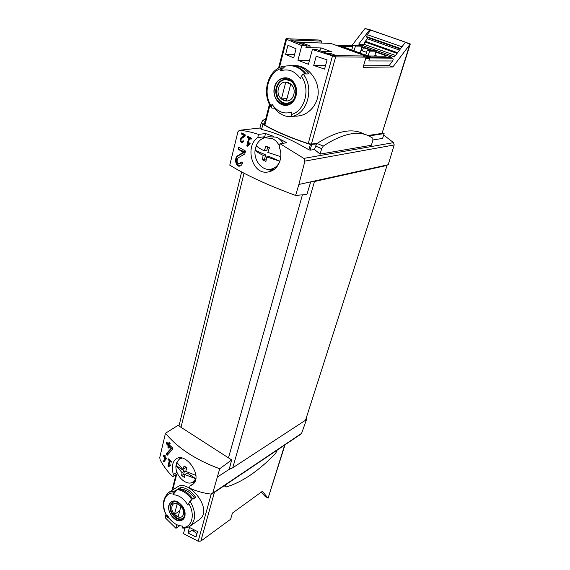 <?xml version="1.0" encoding="UTF-8"?>
<svg xmlns="http://www.w3.org/2000/svg" width="570" height="570" viewBox="0 0 570 570"><rect width="100%" height="100%" fill="white"/><g stroke="black" fill="none" stroke-linecap="round" stroke-linejoin="round"><path stroke-width="0.85" d="M247.964 144.609L249.489 138.446L251.092 139.279L251.37 138.168L247.409 136.08L247.138 137.192L248.698 138.025L246.789 145.763L247.58 146.184L250.144 143.69L249.731 142.892L247.964 144.609L249.396 144.417M295.602 195.446L298.872 184.473L310.707 181.851L306.924 194.42L295.602 195.446C267.843 185.214 245.898 175.111 229.774 165.136L237.911 131.812L239.371 130.295C245.15 130.722 251.534 132.09 258.524 134.392L257.783 137.619L264.751 136.736L265.485 133.544L258.524 134.392M298.872 184.473L304.893 161.111L394.198 144.951L393.571 142.635L383.66 135.04M257.783 137.619C244.452 145.991 252.011 175.852 268.527 171.876C278.089 170.437 283.988 157.327 279.122 146.917L280.048 143.718L303.817 158.396L304.893 161.111M239.443 163.896C236.771 162.756 236.379 160.726 238.267 157.797L244.794 153.95L245.506 151.071L238.581 147.11L238.075 149.205L243.404 152.297L237.69 155.717C233.949 157.776 235.674 167.11 239.699 166.119C241.089 165.806 242.065 164.687 242.628 162.763L241.153 161.93L239.443 163.896L242.485 162.685M242.115 141.731C240.775 141.118 240.59 140.049 241.573 138.524L244.922 136.444L245.292 134.919L241.744 132.903L241.481 134.007L244.224 135.582L241.274 137.434C239.607 140.035 239.913 141.859 242.2 142.906L243.782 141.089L243.041 140.669L242.115 141.731L243.696 141.396M163.162 461.365L163.768 462.006L166.604 458.444L165.029 456.848L165.279 455.808L164.723 455.231L164.474 456.264L163.512 455.231L163.319 456.007L164.288 457.04L164.096 457.817L164.652 458.401L164.837 457.625L165.706 458.508L163.162 461.365L163.904 460.938L164.416 461.287M165.457 433.271L159.764 457.525L160.127 459.848C163.497 466.217 167.708 471.818 172.76 476.648L173.365 474.482C171.306 467.001 172.318 461.75 176.415 458.715C186.305 451.967 204.281 478.002 191.791 485.027L189.917 485.961L189.618 488.091C196.137 491.112 203.248 493.114 210.964 494.09L212.738 493.136L219.714 468.754L231.691 459.926L177.997 425.37L165.457 433.271C177.84 448.155 195.923 459.983 219.714 468.754M168.834 465.576L169.903 461.244L171.142 462.356L171.342 461.572L168.278 458.779L168.086 459.562L169.29 460.688L167.951 466.125L168.563 466.68L170.487 465.491L170.159 464.757L168.834 465.576L170.174 464.785M166.005 454.062L167.217 455.28L172.61 449.303L172.881 448.205L169.682 445.22L170.181 443.189L169.069 442.092L168.578 444.123L166.682 442.156L166.312 443.674L168.207 445.64L167.837 447.151L168.941 448.255L169.311 446.738L171.064 448.405L166.005 454.062L167.01 453.492L168.143 454.247M365.997 57.442L369.745 57.47L330.978 43.455L296.094 41.945M322.228 51.564L331.569 51.749L321.238 47.965L305.912 47.567L306.389 45.735L301.779 45.6L297.946 60.306L308.448 64.282L312.381 49.512L335.68 56.85L366.09 57.143L363.104 67.317L392.887 66.975L389.132 65.614L392.58 60.983C393.443 59.636 393.357 58.689 392.324 58.154L391.155 57.734L391.554 57.2L375.993 51.642M326.995 53.324L330.401 53.381L336.621 55.668M297.796 42.572L301.323 42.693L310.579 46.092L306.332 45.971M287.921 45.301L296.072 48.764L293.714 57.891L285.62 54.378L287.921 45.301M316.193 56.252L327.102 59.879L324.572 69.105L313.721 65.465L316.193 56.252M261.395 492.038L264.694 496L268.071 498.201L262.378 491.326L232.425 513.071L230.615 519.263L200.847 541.108L198.168 541.236L183.476 533.655L184.972 528.048M179.707 525.732L175.959 528.312L165.621 518.151L165.336 516.962M175.959 528.312L176.885 524.756M177.726 486.766C188.292 478.8 214.833 510.143 198.609 520.139M173.081 522.305L173.636 522.754M168.335 517.567L171.164 520.51M196.03 537.047L197.541 531.539L189.461 527.464L187.979 532.964L196.03 537.047M321.409 42.843L321.872 41.126L318.815 40.021L286.425 38.703L285.933 38.824L286.582 39.273L301.779 45.6M321.872 41.126L290.579 39.914L306.389 45.735M392.58 60.983L368.876 60.947L369.745 57.47M319.435 50.538L321.238 47.965M192.974 482.099L194.149 482.79M261.594 128.35L259.884 128.243L261.217 122.921L263.454 123.868M382.613 138.36L384.116 133.587L382.506 132.867M372.987 139.964L382.555 138.41M320.112 154.1L371.369 145.236L372.901 140.284L372.83 138.218L369.111 136.016C357.589 130.323 342.306 133.679 323.261 146.091L321.665 148.649L320.112 154.1L314.49 149.475L310.108 150.188L308.926 149.81C290.372 138.98 274.59 132.197 261.58 129.476L262.891 124.26C274.769 131.264 290.6 138.011 310.401 144.502L316.528 143.946L314.49 149.475M280.048 143.718L286.845 142.749L278.944 138.653M273.579 136.344L265.485 133.544M368.94 135.931L384.059 133.622M261.723 492.43L261.267 492.138M397.069 53.373L364.807 41.959L368.213 37.706M395.509 55.475L364.116 44.325L364.807 41.959M400.653 48.564L366.681 36.665L367.23 34.663L370.707 30.132L369.503 30.046L358.701 44.132L364.116 44.325M367.23 34.663L401.978 46.79M358.701 44.132L394.461 56.872L405.242 42.415L406.382 42.465L370.707 30.132M168.656 517.346L167.566 517.51L167.623 515.651C171.363 521.913 175.988 525.355 181.488 525.975L182.236 526.074M181.488 525.975L182.25 525.982L182.371 528.027C185.2 528.333 187.73 527.727 189.945 526.217L198.624 520.154M173.594 492.986L175.154 490.87L177.17 489.594C182.778 490.264 187.73 493.663 192.026 499.776L190.031 501.094L187.787 505.027L187.224 504.065C183.084 497.888 178.317 494.789 172.924 494.76L173.594 492.986C163.854 492.345 160.491 506.245 167.495 517.04M172.924 494.76L177.17 489.594M168.855 505.269C172.161 499.007 176.885 499.52 183.027 506.83C186.753 515.308 185.371 519.982 178.88 520.852C173.002 520.246 167.224 511.24 168.855 505.269M180.882 487.25C186.476 487.906 191.413 491.269 195.695 497.353L192.945 499.17C188.656 493.057 183.704 489.673 178.104 489.003L180.882 487.25L180.426 489.039C185.706 489.288 190.416 492.316 194.548 498.109M303.183 74.036L301.359 76.216L300.404 78.795L299.67 77.663C294.241 70.616 287.8 68.393 280.326 70.979L281.259 68.428L282.884 66.32L289.553 65.685C295.702 65.771 300.939 68.543 305.271 73.986L303.183 74.036C314.633 87.958 307.401 113.936 291.933 116.487L294.02 116.287L291.918 116.622C285.2 117.071 279.478 114.378 274.769 108.557L271.961 104.004L271.619 106.44C262.535 94.1 267.829 72.248 281.259 68.428M280.326 70.979L285.221 66.263M271.961 104.004L273.415 106.134C278.566 112.29 284.63 114.278 291.605 112.083L291.227 114.541L291.933 116.487M274.512 108.222L271.812 108.051L271.619 106.44M274.427 87.296C276.571 77.264 288.555 74.285 293.963 82.714C299.542 90.502 295.652 103.662 287.472 105.215C279.378 107.139 271.883 96.793 274.427 87.296M297.996 115.995C309.36 115.026 319.428 103.02 318.103 89.896C317.062 76.736 305.812 65.45 295.616 65.664L293.457 65.657C299.578 65.742 304.793 68.493 309.097 73.901L306.233 73.965C301.908 68.528 296.678 65.764 290.536 65.678L289.553 65.685M291.997 65.728L293.457 65.657M291.918 116.622L294.312 116.33M264.33 124.474L264.893 125.129C275.994 131.506 290.436 137.655 308.228 143.59L311.391 144.096L317.497 143.17M284.672 445.056L268.071 498.201L285.021 444.828M217.647 476.876L229.211 469.331L231.691 459.926M310.707 181.851L388.22 164.723L394.198 144.951M212.218 493.834L301.437 433.77L306.817 418.708L306.147 418.309M305.805 419.37L306.817 418.708M229.211 469.331L232.76 467.785L305.534 420.225L387.08 165.393L386.424 165.115M229.454 468.397L230.615 468.419M376.955 56.06L374.903 55.319M366.581 52.333L360.945 50.381M351.797 49.839L350.871 49.818M358.231 52.476L360.326 52.511L362.142 46.234L359.834 45.415L353.122 45.187L351.719 50.124M392.887 66.975L410.293 43.947L369.845 29.697L365.021 28.5L369.503 30.046M365.021 28.5L351.825 45.643M372.374 50.352L362.021 46.655M405.242 42.415L409.93 44.032L382.028 133.38L410.286 43.976M369.353 57.328L391.155 57.734M363.539 65.828L389.132 65.614M367.985 135.51L382.028 133.38M312.139 181.538L314.448 181.509L387.08 165.393M264.516 123.761L262.677 124.039M366.09 57.143L362.869 55.974L333.251 55.625L316.934 49.619L312.381 49.512M352.98 45.678L338.053 45.379L365.32 55.582L371.255 57L391.554 57.2M352.73 46.569L341.872 46.348L365.455 55.083L369.146 55.967L386.125 56.166L384.999 55.347L384.757 56.152M370.906 50.317L361.872 47.16M375.865 52.084L384.999 55.347M374.69 56.031L376.122 51.222L369.567 51.079L367.201 50.231L365.748 55.183M376.122 51.222L373.778 50.381L367.201 50.231M368.163 55.839L369.567 51.079M354.041 50.958L355.452 46.02L353.122 45.187M362.142 46.234L355.452 46.02M264.751 136.736L262.492 138.581M267.237 169.247L272.025 170.701M180.113 457.817L179.543 458.985M180.006 489.302L180.426 489.039M295.794 95.853C300.625 79.472 278.303 70.83 274.769 87.431C270.123 103.398 291.876 112.411 295.794 95.853M184.716 516.363C187.808 506.203 171.285 494.81 169.105 505.447C166.112 515.423 182.307 526.901 184.716 516.363M278.424 88.514C281.302 76.679 296.934 82.785 293.757 94.656C290.686 106.469 275.339 100.17 278.424 88.514M281.43 98.916L286.368 100.926L290.736 84.139L285.755 82.173L281.43 98.916L286.981 98.56M292.246 101.232L287.031 103.54C279.207 102.507 275.809 97.271 276.842 87.808C278.381 82.707 281.395 79.935 285.891 79.487L291.327 81.254M171.998 506.388C173.807 498.878 185.392 506.887 183.376 514.34C181.452 521.799 170.038 513.741 171.998 506.388M174.47 514.332L178.139 516.912L180.889 506.331L177.192 503.759L174.47 514.332L179.721 510.841M184.082 516.919L182.842 518.187C177.947 522.006 168.749 512.124 170.85 505.376L172.966 502.234L174.584 501.6M366.681 36.665L366.745 37.185L400.382 48.927M297.946 60.306L309.496 60.335M363.268 133.637C351.597 127.887 336.193 131.164 317.055 143.462L316.528 143.946M226.219 484.407L225.791 485.897L226.212 486.951C241.758 482.441 258.203 471.305 275.559 453.535L277.227 450.072M265.777 118.738L262.784 120.462L261.217 122.921M194.249 529.993L193.088 530.82M187.979 532.964L192.047 530.093L196.985 533.57M325.591 65.379L313.721 65.465M330.401 53.381L330.101 54.464M294.59 54.492L285.62 54.378M301.323 42.693L301.046 43.769M167.951 466.125L169.903 464.978L170.409 465.32M169.903 461.244L170.544 460.866M168.086 459.562L168.72 459.199M169.29 460.688L169.931 460.311M164.474 456.264L165.243 455.779M163.319 456.007L164.367 456.157M164.288 457.04L165.043 456.606L165.043 457.511M164.509 456.249L165.043 456.606M164.096 457.817L164.858 457.382M164.837 457.625L165.442 457.275M165.706 458.508L166.319 458.159M166.447 458.287L163.904 460.938M168.578 444.123L169.611 443.546L169.789 442.812M166.312 443.674L166.761 443.424L169.24 445.056L168.87 446.574L169.283 446.844M166.989 442.491L166.761 443.424M168.207 445.64L169.24 445.056M167.837 447.151L168.87 446.574M169.311 446.738L170.544 446.046M171.064 448.405L172.318 447.692M172.439 447.799L167.01 453.492M243.404 152.297L245.193 152.033L238.559 155.582C234.584 157.427 236.115 165.642 240.469 165.849M238.075 149.205L245.193 152.033M239.087 147.416L238.673 149.119M246.789 145.763L248.214 145.571M249.489 138.446L251.356 138.204M247.138 137.192L249.767 137.334M248.698 138.025L250.629 137.783M250.736 137.84L250.622 138.296M245.121 135.61L241.958 137.356C240.134 139.443 240.39 141.232 242.713 142.721M244.224 135.582L245.157 135.475M241.481 134.007L245.193 135.332M242.207 133.173L242.022 133.943M279.913 161.26L266.653 156.907L265.934 161.403L262.407 159.821L263.112 155.332C259.471 153.572 256.799 151.869 255.089 150.231L256.208 145.763C257.925 147.388 260.611 149.076 264.266 150.829L265.905 146.155L269.46 147.715L267.815 152.397L280.81 156.679M256.208 145.763C257.954 141.609 260.718 138.959 264.509 137.805L271.904 138.382C274.854 139.7 277.219 141.959 279.008 145.158M279.671 161.937C277.326 166.547 273.899 169.026 269.375 169.368C261.188 169.988 253.714 159.913 255.089 150.231L265.67 154.926L264.501 159.472L266.083 160.184M268.256 136.7L276.343 137.171C279.101 138.389 281.381 140.419 283.183 143.27M274.412 169.204L273.251 169.276M264.266 150.829L266.824 150.444L267.715 146.982M279.913 161.253L269.204 156.493L266.653 156.907M262.407 159.821L264.501 159.472M263.112 155.332L265.67 154.926M195.809 478.764L184.844 474.532L184.459 477.475L181.645 475.58L182.022 472.63L176.016 465.469L176.807 462.32L182.835 469.459L184.103 465.954L186.939 467.849L185.663 471.361L195.98 475.444M176.807 462.32L179.165 459.27L181.994 458.073M195.767 478.985L192.589 482.284C185.756 486.189 174.684 474.86 176.016 465.469L184.466 471.141L183.64 474.347L184.744 475.088M182.835 469.459L185.279 467.977L185.535 466.973M195.809 478.743L187.288 473.029L184.844 474.532M181.645 475.58L183.64 474.347M182.022 472.63L184.466 471.141M198.168 541.236L211.214 494.105M165.621 518.151L166.319 515.38M172.76 489.872L176.7 474.29M365.733 58.354L369.638 58.382M239.371 130.295L259.941 128.001L239.201 130.302M303.817 158.396L393.571 142.635M188.478 503.239C195.759 514.375 191.883 528.418 182.101 527.371M190.031 501.094C196.173 511.974 196.151 520.346 189.945 526.217M167.552 517.517C161.51 507.357 161.965 498.95 168.912 492.288L175.154 490.87M301.359 76.216C310.899 89.027 304.708 111.449 291.227 114.541M286.582 39.273L279.421 67.623M269.945 105.144L264.893 125.129M332.424 56.174L308.228 143.59M200.847 541.108L214.42 492.352M212.738 493.136L301.879 433.179M302.428 194.826L228.485 457.86M244.046 173.223L180.996 427.301M337.896 45.935L338.053 45.379L336.15 45.322M392.324 58.154L369.723 57.976M335.68 56.85L311.391 144.096M314.448 181.509L232.76 467.785M310.108 150.188L311.64 144.695M261.58 129.476L262.891 124.26M308.926 149.81L310.401 144.502M371.255 57L371.091 57.563M363.404 47.638L362.463 50.851M190.138 485.847L193.23 483.873M173.365 474.482L176.985 472.288M276.243 87.73C277.818 82.486 280.917 79.636 285.534 79.18C289.98 79.722 293.913 80.712 295.88 90.936C295.018 101.389 291.063 102.906 286.71 103.875C279.849 104.659 274.006 95.61 276.243 87.73M170.33 505.469L172.496 502.241C173.764 500.467 176.7 501.429 181.296 505.134C185.3 511.383 185.749 515.879 182.642 518.622C177.619 522.548 168.178 512.394 170.33 505.469M397.575 52.704L365.541 41.389M399.52 50.089L367.636 38.888M400.318 49.013L368.199 37.755M321.665 148.649L315.459 146.013M323.261 146.091L317.055 143.462M225.791 485.897L224.893 485.298M262.784 120.462L265.1 121.446M237.69 155.717L238.559 155.582M241.274 137.434L241.958 137.356M168.912 492.288L177.719 486.759M295.752 116.244L297.996 116.031M273.415 106.134L274.769 108.557M165.293 517.125L165.927 514.603M172.054 490.314L175.988 474.724M285.933 38.824L278.559 68.072M269.446 104.196L264.316 124.552M241.644 171.955L178.959 425.99M382.627 138.339L384.116 133.587M338.081 45.301L335.901 45.237M189.917 485.953L193.308 483.788M172.981 476.556L177.584 473.748M282.884 66.312C267.302 69.918 261.188 94.648 271.797 108.058M287.031 103.54L288.905 103.398M285.891 79.487L287.779 79.43M182.842 518.187L183.654 517.638M172.966 502.234L173.779 501.707M400.354 48.97L366.745 37.185M225.841 486.887L224.174 485.782M269.375 169.368L273.678 169.262M264.509 137.805L268.662 136.579M192.589 482.284L195.111 481.073M179.165 459.27L180.982 457.881"/></g></svg>
